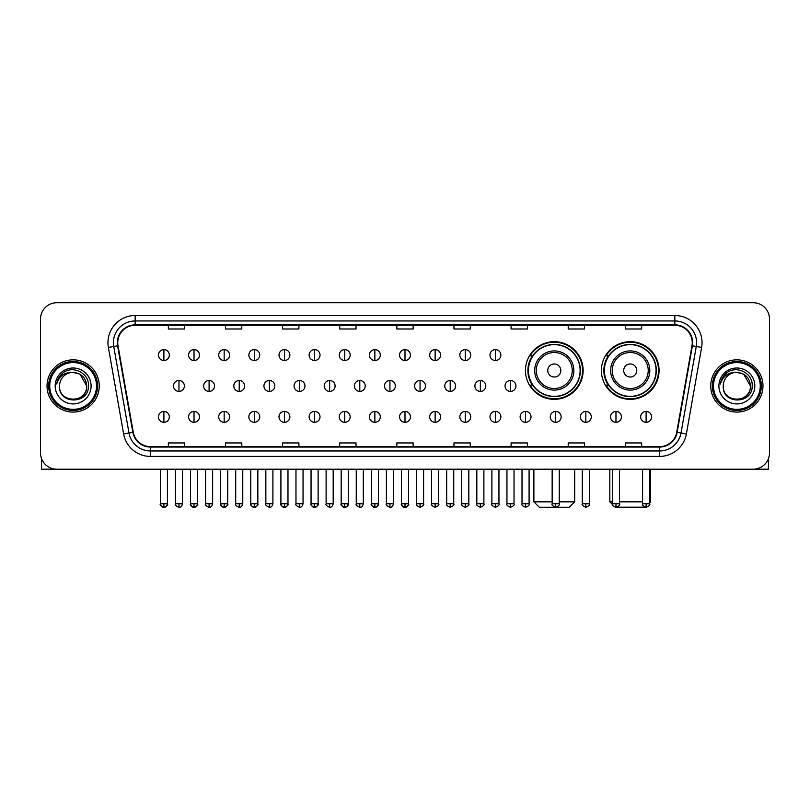 <?xml version="1.0" encoding="UTF-8"?>
<svg xmlns="http://www.w3.org/2000/svg" width="810" height="810" viewBox="0 0 810 810"><rect width="100%" height="100%" fill="white"/><g stroke="black" fill="none" stroke-linecap="round" stroke-linejoin="round"><path stroke-width="1.21" d="M601.395 370.504A28.836 28.836 0 0 0 630.231 399.34A28.836 28.836 0 0 0 659.067 370.504A28.836 28.836 0 0 0 630.231 341.678A28.836 28.836 0 0 0 601.395 370.504M525.447 370.504A28.836 28.836 0 0 0 554.283 399.34A28.836 28.836 0 0 0 583.119 370.504A28.836 28.836 0 0 0 554.283 341.678A28.836 28.836 0 0 0 525.447 370.504M532.362 385.195A26.386 26.386 0 0 1 532.362 355.823M608.31 385.195A26.386 26.386 0 0 1 608.31 355.823M40.5 319.039L40.5 452.871A16.322 16.322 0 0 0 56.821 469.192L753.178 469.192A16.322 16.322 0 0 0 769.5 452.871L769.5 319.039A16.322 16.322 0 0 0 753.178 302.727L56.821 302.727A16.322 16.322 0 0 0 40.5 319.039L40.5 452.871M47.031 385.955A26.112 26.112 0 0 0 73.143 412.077A26.112 26.112 0 0 0 99.255 385.955A26.112 26.112 0 0 0 73.143 359.842A26.112 26.112 0 0 0 47.031 385.955A26.112 26.112 0 0 0 73.143 412.077A26.112 26.112 0 0 0 99.255 385.955A26.112 26.112 0 0 0 73.143 359.842A26.112 26.112 0 0 0 47.031 385.955M710.745 385.955A26.112 26.112 0 0 0 736.857 412.077A26.112 26.112 0 0 0 762.969 385.955A26.112 26.112 0 0 0 736.857 359.842A26.112 26.112 0 0 0 710.745 385.955A26.112 26.112 0 0 0 736.857 412.077A26.112 26.112 0 0 0 762.969 385.955A26.112 26.112 0 0 0 736.857 359.842A26.112 26.112 0 0 0 710.745 385.955M117.754 342.711A17.405 17.405 0 0 1 135.159 325.296L674.841 325.296A17.405 17.405 0 0 1 691.983 345.728L676.735 432.236A17.405 17.405 0 0 1 659.583 446.614L150.417 446.614A17.405 17.405 0 0 1 133.265 432.236L118.017 345.728A17.405 17.405 0 0 1 117.754 342.711M117.318 342.711A17.84 17.84 0 0 0 117.592 345.809L132.84 432.307A17.84 17.84 0 0 0 150.417 447.049L659.583 447.049A17.84 17.84 0 0 0 677.16 432.307L692.408 345.809A17.84 17.84 0 0 0 674.841 324.861L135.159 324.861A17.84 17.84 0 0 0 117.318 342.711M108.378 347.429A27.206 27.206 0 0 1 135.159 315.505L674.841 315.505A27.206 27.206 0 0 1 701.622 347.429L686.374 433.937A27.206 27.206 0 0 1 659.583 456.415L150.417 456.415A27.206 27.206 0 0 1 123.626 433.937L108.378 347.429L113.734 346.488A21.759 21.759 0 0 1 135.159 320.952L674.841 320.952A21.759 21.759 0 0 1 696.266 346.488L681.018 432.985A21.759 21.759 0 0 1 659.583 450.967L150.417 450.967A21.759 21.759 0 0 1 128.982 432.985L113.734 346.488A21.759 21.759 0 0 1 113.4 342.711M753.178 302.727L56.821 302.727M56.821 469.192L753.178 469.192M769.5 452.871L769.5 319.039M677.16 432.307L681.018 432.985L696.266 346.488L701.622 347.429M396.839 325.296L396.839 328.981L413.161 328.981L413.161 325.296M339.714 325.296L339.714 328.981L356.035 328.981L356.035 325.296M282.589 325.296L282.589 328.981L298.91 328.981L298.91 325.296M225.474 325.296L225.474 328.981L241.795 328.981L241.795 325.296M168.348 325.296L168.348 328.981L184.67 328.981L184.67 325.296M453.964 325.296L453.964 328.981L470.286 328.981L470.286 325.296M511.09 325.296L511.09 328.981L527.411 328.981L527.411 325.296M568.205 325.296L568.205 328.981L584.526 328.981L584.526 325.296M625.33 325.296L625.33 328.981L641.652 328.981L641.652 325.296M413.161 446.614L413.161 442.938L396.839 442.938L396.839 446.614M356.035 446.614L356.035 442.938L339.714 442.938L339.714 446.614M298.91 446.614L298.91 442.938L282.589 442.938L282.589 446.614M241.795 446.614L241.795 442.938L225.474 442.938L225.474 446.614M184.67 446.614L184.67 442.938L168.348 442.938L168.348 446.614M470.286 446.614L470.286 442.938L453.964 442.938L453.964 446.614M527.411 446.614L527.411 442.938L511.09 442.938L511.09 446.614M584.526 446.614L584.526 442.938L568.205 442.938L568.205 446.614M641.652 446.614L641.652 442.938L625.33 442.938L625.33 446.614M41.583 458.733L41.583 469.192L104.692 469.192M96.532 385.955A23.389 23.389 0 0 0 73.143 362.566A23.389 23.389 0 0 0 49.744 385.955A23.389 23.389 0 0 0 73.143 409.354A23.389 23.389 0 0 0 96.532 385.955M97.625 385.955A24.482 24.482 0 0 0 73.143 361.473A24.482 24.482 0 0 0 48.661 385.955A24.482 24.482 0 0 0 73.143 410.437A24.482 24.482 0 0 0 97.625 385.955M86.741 385.955C85.931 377.693 81.405 373.167 73.143 372.357L79.947 374.179L86.741 385.955L79.947 374.179L73.143 372.357L79.947 374.179L86.741 385.955L79.947 374.179L73.143 372.357L79.947 374.179L86.741 385.955C87.571 403.501 58.705 403.501 59.545 385.955C58.33 404.838 89.1 404.413 88.462 385.955C89.475 373.005 72.495 364.773 62.714 373.116C59.302 375.962 57.307 379.586 56.72 383.981C59.282 375.88 64.76 372.003 73.143 372.357L79.947 374.179L86.741 385.955C87.571 403.501 58.705 403.501 59.545 385.955C58.705 403.501 87.571 403.501 86.741 385.955C87.571 403.501 58.705 403.501 59.545 385.955C58.705 403.501 87.571 403.501 86.741 385.955C87.571 403.501 58.705 403.501 59.545 385.955C58.705 403.501 87.571 403.501 86.741 385.955C87.571 403.501 58.705 403.501 59.545 385.955C58.705 403.501 87.571 403.501 86.741 385.955C87.571 403.501 58.705 403.501 59.545 385.955C58.705 403.501 87.571 403.501 86.741 385.955C87.571 403.501 58.705 403.501 59.545 385.955C58.705 403.501 87.571 403.501 86.741 385.955C87.571 403.501 58.705 403.501 59.545 385.955A13.598 13.598 0 0 1 73.143 372.357L79.947 374.179L86.741 385.955C87.288 396.515 73.71 403.532 65.428 397.163M55.191 385.955A17.952 17.952 0 0 0 73.143 403.917A17.952 17.952 0 0 0 91.095 385.955A17.952 17.952 0 0 0 73.143 368.003A17.952 17.952 0 0 0 55.191 385.955M62.704 373.116L58.695 377.885M58.452 378.351L58.806 377.693L58.452 378.351M559.234 501.835L574.685 501.835L569.238 507.273L539.318 507.273L533.881 501.835L552.157 501.835M560.814 370.504A6.531 6.531 0 0 0 554.283 363.984A6.531 6.531 0 0 0 547.752 370.504A6.531 6.531 0 0 0 554.283 377.035A6.531 6.531 0 0 0 560.814 370.504M573.865 370.504A19.582 19.582 0 0 0 554.283 350.922A19.582 19.582 0 0 0 534.701 370.504A19.582 19.582 0 0 0 554.283 390.096A19.582 19.582 0 0 0 573.865 370.504A19.582 19.582 0 0 1 554.283 390.096A19.582 19.582 0 0 1 534.701 370.504M580.122 370.504A25.839 25.839 0 0 0 554.283 344.665A25.839 25.839 0 0 0 528.444 370.504A25.839 25.839 0 0 0 554.283 396.353A25.839 25.839 0 0 0 580.122 370.504M582.572 370.504A28.289 28.289 0 0 1 530.104 385.195L532.727 385.195A26.082 26.082 0 0 0 571.536 390.066A26.082 26.082 0 0 0 571.536 350.953A26.082 26.082 0 0 0 532.727 355.823L530.104 355.823A28.289 28.289 0 0 1 582.572 370.504M645.287 507.181L615.175 507.181M619.508 501.835L642.573 501.835M649.65 501.835L650.633 501.835L649.65 502.818M636.761 370.504A6.531 6.531 0 0 0 630.231 363.984A6.531 6.531 0 0 0 623.7 370.504A6.531 6.531 0 0 0 630.231 377.035A6.531 6.531 0 0 0 636.761 370.504M649.812 370.504A19.582 19.582 0 0 0 630.231 350.922A19.582 19.582 0 0 0 610.639 370.504A19.582 19.582 0 0 0 630.231 390.096A19.582 19.582 0 0 0 649.812 370.504A19.582 19.582 0 0 1 630.231 390.096A19.582 19.582 0 0 1 610.639 370.504M656.07 370.504A25.839 25.839 0 0 0 630.231 344.665A25.839 25.839 0 0 0 604.392 370.504A25.839 25.839 0 0 0 630.231 396.353A25.839 25.839 0 0 0 656.07 370.504M609.829 469.192L609.829 501.835L612.441 501.835M658.52 370.504A28.289 28.289 0 0 1 606.052 385.195L608.674 385.195A26.082 26.082 0 0 0 647.484 390.066A26.082 26.082 0 0 0 647.484 350.953A26.082 26.082 0 0 0 608.674 355.823L606.052 355.823A28.289 28.289 0 0 1 658.52 370.504M163.883 349.616A5.437 5.437 0 0 0 158.446 355.053A5.437 5.437 0 0 0 163.883 360.501A5.437 5.437 0 0 0 169.331 355.053A5.437 5.437 0 0 0 163.883 349.616L163.883 360.501A5.437 5.437 0 0 0 169.331 355.053A5.437 5.437 0 0 0 163.883 349.616M194.025 349.616A5.437 5.437 0 0 0 188.588 355.053A5.437 5.437 0 0 0 194.025 360.501A5.437 5.437 0 0 0 199.462 355.053A5.437 5.437 0 0 0 194.025 349.616L194.025 360.501A5.437 5.437 0 0 0 199.462 355.053A5.437 5.437 0 0 0 194.025 349.616M224.167 349.616A5.437 5.437 0 0 0 218.72 355.053A5.437 5.437 0 0 0 224.167 360.501A5.437 5.437 0 0 0 229.605 355.053A5.437 5.437 0 0 0 224.167 349.616L224.167 360.501A5.437 5.437 0 0 0 229.605 355.053A5.437 5.437 0 0 0 224.167 349.616M254.299 349.616A5.437 5.437 0 0 0 248.862 355.053A5.437 5.437 0 0 0 254.299 360.501A5.437 5.437 0 0 0 259.747 355.053A5.437 5.437 0 0 0 254.299 349.616L254.299 360.501A5.437 5.437 0 0 0 259.747 355.053A5.437 5.437 0 0 0 254.299 349.616M284.442 349.616A5.437 5.437 0 0 0 279.005 355.053A5.437 5.437 0 0 0 284.442 360.501A5.437 5.437 0 0 0 289.879 355.053A5.437 5.437 0 0 0 284.442 349.616L284.442 360.501A5.437 5.437 0 0 0 289.879 355.053A5.437 5.437 0 0 0 284.442 349.616M314.584 349.616A5.437 5.437 0 0 0 309.147 355.053A5.437 5.437 0 0 0 314.584 360.501A5.437 5.437 0 0 0 320.021 355.053A5.437 5.437 0 0 0 314.584 349.616L314.584 360.501A5.437 5.437 0 0 0 320.021 355.053A5.437 5.437 0 0 0 314.584 349.616M344.726 349.616A5.437 5.437 0 0 0 339.279 355.053A5.437 5.437 0 0 0 344.726 360.501A5.437 5.437 0 0 0 350.163 355.053A5.437 5.437 0 0 0 344.726 349.616L344.726 360.501A5.437 5.437 0 0 0 350.163 355.053A5.437 5.437 0 0 0 344.726 349.616M374.858 349.616A5.437 5.437 0 0 0 369.421 355.053A5.437 5.437 0 0 0 374.858 360.501A5.437 5.437 0 0 0 380.305 355.053A5.437 5.437 0 0 0 374.858 349.616L374.858 360.501A5.437 5.437 0 0 0 380.305 355.053A5.437 5.437 0 0 0 374.858 349.616M405 349.616A5.437 5.437 0 0 0 399.563 355.053A5.437 5.437 0 0 0 405 360.501A5.437 5.437 0 0 0 410.437 355.053A5.437 5.437 0 0 0 405 349.616L405 360.501A5.437 5.437 0 0 0 410.437 355.053A5.437 5.437 0 0 0 405 349.616M435.142 349.616A5.437 5.437 0 0 0 429.695 355.053A5.437 5.437 0 0 0 435.142 360.501A5.437 5.437 0 0 0 440.579 355.053A5.437 5.437 0 0 0 435.142 349.616L435.142 360.501A5.437 5.437 0 0 0 440.579 355.053A5.437 5.437 0 0 0 435.142 349.616M465.274 349.616A5.437 5.437 0 0 0 459.837 355.053A5.437 5.437 0 0 0 465.274 360.501A5.437 5.437 0 0 0 470.721 355.053A5.437 5.437 0 0 0 465.274 349.616L465.274 360.501A5.437 5.437 0 0 0 470.721 355.053A5.437 5.437 0 0 0 465.274 349.616M495.416 349.616A5.437 5.437 0 0 0 489.979 355.053A5.437 5.437 0 0 0 495.416 360.501A5.437 5.437 0 0 0 500.853 355.053A5.437 5.437 0 0 0 495.416 349.616L495.416 360.501A5.437 5.437 0 0 0 500.853 355.053A5.437 5.437 0 0 0 495.416 349.616M178.959 380.518A5.437 5.437 0 0 0 173.512 385.955A5.437 5.437 0 0 0 178.959 391.402A5.437 5.437 0 0 0 184.397 385.955A5.437 5.437 0 0 0 178.959 380.518L178.959 391.402A5.437 5.437 0 0 0 184.397 385.955A5.437 5.437 0 0 0 178.959 380.518M209.091 380.518A5.437 5.437 0 0 0 203.654 385.955A5.437 5.437 0 0 0 209.091 391.402A5.437 5.437 0 0 0 214.539 385.955A5.437 5.437 0 0 0 209.091 380.518L209.091 391.402A5.437 5.437 0 0 0 214.539 385.955A5.437 5.437 0 0 0 209.091 380.518M239.233 380.518A5.437 5.437 0 0 0 233.796 385.955A5.437 5.437 0 0 0 239.233 391.402A5.437 5.437 0 0 0 244.671 385.955A5.437 5.437 0 0 0 239.233 380.518L239.233 391.402A5.437 5.437 0 0 0 244.671 385.955A5.437 5.437 0 0 0 239.233 380.518M269.376 380.518A5.437 5.437 0 0 0 263.928 385.955A5.437 5.437 0 0 0 269.376 391.402A5.437 5.437 0 0 0 274.813 385.955A5.437 5.437 0 0 0 269.376 380.518L269.376 391.402A5.437 5.437 0 0 0 274.813 385.955A5.437 5.437 0 0 0 269.376 380.518M299.508 380.518A5.437 5.437 0 0 0 294.07 385.955A5.437 5.437 0 0 0 299.508 391.402A5.437 5.437 0 0 0 304.955 385.955A5.437 5.437 0 0 0 299.508 380.518L299.508 391.402A5.437 5.437 0 0 0 304.955 385.955A5.437 5.437 0 0 0 299.508 380.518M329.65 380.518A5.437 5.437 0 0 0 324.213 385.955A5.437 5.437 0 0 0 329.65 391.402A5.437 5.437 0 0 0 335.097 385.955A5.437 5.437 0 0 0 329.65 380.518L329.65 391.402A5.437 5.437 0 0 0 335.097 385.955A5.437 5.437 0 0 0 329.65 380.518M359.792 380.518A5.437 5.437 0 0 0 354.355 385.955A5.437 5.437 0 0 0 359.792 391.402A5.437 5.437 0 0 0 365.229 385.955A5.437 5.437 0 0 0 359.792 380.518L359.792 391.402A5.437 5.437 0 0 0 365.229 385.955A5.437 5.437 0 0 0 359.792 380.518M389.934 380.518A5.437 5.437 0 0 0 384.487 385.955A5.437 5.437 0 0 0 389.934 391.402A5.437 5.437 0 0 0 395.371 385.955A5.437 5.437 0 0 0 389.934 380.518L389.934 391.402A5.437 5.437 0 0 0 395.371 385.955A5.437 5.437 0 0 0 389.934 380.518M420.066 380.518A5.437 5.437 0 0 0 414.629 385.955A5.437 5.437 0 0 0 420.066 391.402A5.437 5.437 0 0 0 425.513 385.955A5.437 5.437 0 0 0 420.066 380.518L420.066 391.402A5.437 5.437 0 0 0 425.513 385.955A5.437 5.437 0 0 0 420.066 380.518M450.208 380.518A5.437 5.437 0 0 0 444.771 385.955A5.437 5.437 0 0 0 450.208 391.402A5.437 5.437 0 0 0 455.645 385.955A5.437 5.437 0 0 0 450.208 380.518L450.208 391.402A5.437 5.437 0 0 0 455.645 385.955A5.437 5.437 0 0 0 450.208 380.518M480.35 380.518A5.437 5.437 0 0 0 474.903 385.955A5.437 5.437 0 0 0 480.35 391.402A5.437 5.437 0 0 0 485.787 385.955A5.437 5.437 0 0 0 480.35 380.518L480.35 391.402A5.437 5.437 0 0 0 485.787 385.955A5.437 5.437 0 0 0 480.35 380.518M510.492 380.518A5.437 5.437 0 0 0 505.045 385.955A5.437 5.437 0 0 0 510.492 391.402A5.437 5.437 0 0 0 515.929 385.955A5.437 5.437 0 0 0 510.492 380.518L510.492 391.402A5.437 5.437 0 0 0 515.929 385.955A5.437 5.437 0 0 0 510.492 380.518M163.883 411.419A5.437 5.437 0 0 0 158.446 416.856A5.437 5.437 0 0 0 163.883 422.304A5.437 5.437 0 0 0 169.331 416.856A5.437 5.437 0 0 0 163.883 411.419L163.883 422.304A5.437 5.437 0 0 0 169.331 416.856A5.437 5.437 0 0 0 163.883 411.419M194.025 411.419A5.437 5.437 0 0 0 188.588 416.856A5.437 5.437 0 0 0 194.025 422.304A5.437 5.437 0 0 0 199.462 416.856A5.437 5.437 0 0 0 194.025 411.419L194.025 422.304A5.437 5.437 0 0 0 199.462 416.856A5.437 5.437 0 0 0 194.025 411.419M224.167 411.419A5.437 5.437 0 0 0 218.72 416.856A5.437 5.437 0 0 0 224.167 422.304A5.437 5.437 0 0 0 229.605 416.856A5.437 5.437 0 0 0 224.167 411.419L224.167 422.304A5.437 5.437 0 0 0 229.605 416.856A5.437 5.437 0 0 0 224.167 411.419M254.299 411.419A5.437 5.437 0 0 0 248.862 416.856A5.437 5.437 0 0 0 254.299 422.304A5.437 5.437 0 0 0 259.747 416.856A5.437 5.437 0 0 0 254.299 411.419L254.299 422.304A5.437 5.437 0 0 0 259.747 416.856A5.437 5.437 0 0 0 254.299 411.419M284.442 411.419A5.437 5.437 0 0 0 279.005 416.856A5.437 5.437 0 0 0 284.442 422.304A5.437 5.437 0 0 0 289.879 416.856A5.437 5.437 0 0 0 284.442 411.419L284.442 422.304A5.437 5.437 0 0 0 289.879 416.856A5.437 5.437 0 0 0 284.442 411.419M314.584 411.419A5.437 5.437 0 0 0 309.147 416.856A5.437 5.437 0 0 0 314.584 422.304A5.437 5.437 0 0 0 320.021 416.856A5.437 5.437 0 0 0 314.584 411.419L314.584 422.304A5.437 5.437 0 0 0 320.021 416.856A5.437 5.437 0 0 0 314.584 411.419M344.726 411.419A5.437 5.437 0 0 0 339.279 416.856A5.437 5.437 0 0 0 344.726 422.304A5.437 5.437 0 0 0 350.163 416.856A5.437 5.437 0 0 0 344.726 411.419L344.726 422.304A5.437 5.437 0 0 0 350.163 416.856A5.437 5.437 0 0 0 344.726 411.419M374.858 411.419A5.437 5.437 0 0 0 369.421 416.856A5.437 5.437 0 0 0 374.858 422.304A5.437 5.437 0 0 0 380.305 416.856A5.437 5.437 0 0 0 374.858 411.419L374.858 422.304A5.437 5.437 0 0 0 380.305 416.856A5.437 5.437 0 0 0 374.858 411.419M405 411.419A5.437 5.437 0 0 0 399.563 416.856A5.437 5.437 0 0 0 405 422.304A5.437 5.437 0 0 0 410.437 416.856A5.437 5.437 0 0 0 405 411.419L405 422.304A5.437 5.437 0 0 0 410.437 416.856A5.437 5.437 0 0 0 405 411.419M435.142 411.419A5.437 5.437 0 0 0 429.695 416.856A5.437 5.437 0 0 0 435.142 422.304A5.437 5.437 0 0 0 440.579 416.856A5.437 5.437 0 0 0 435.142 411.419L435.142 422.304A5.437 5.437 0 0 0 440.579 416.856A5.437 5.437 0 0 0 435.142 411.419M465.274 411.419A5.437 5.437 0 0 0 459.837 416.856A5.437 5.437 0 0 0 465.274 422.304A5.437 5.437 0 0 0 470.721 416.856A5.437 5.437 0 0 0 465.274 411.419L465.274 422.304A5.437 5.437 0 0 0 470.721 416.856A5.437 5.437 0 0 0 465.274 411.419M495.416 411.419A5.437 5.437 0 0 0 489.979 416.856A5.437 5.437 0 0 0 495.416 422.304A5.437 5.437 0 0 0 500.853 416.856A5.437 5.437 0 0 0 495.416 411.419L495.416 422.304A5.437 5.437 0 0 0 500.853 416.856A5.437 5.437 0 0 0 495.416 411.419M525.558 411.419A5.437 5.437 0 0 0 520.121 416.856A5.437 5.437 0 0 0 525.558 422.304A5.437 5.437 0 0 0 530.995 416.856A5.437 5.437 0 0 0 525.558 411.419L525.558 422.304A5.437 5.437 0 0 0 530.995 416.856A5.437 5.437 0 0 0 525.558 411.419M555.701 411.419A5.437 5.437 0 0 0 550.253 416.856A5.437 5.437 0 0 0 555.701 422.304A5.437 5.437 0 0 0 561.138 416.856A5.437 5.437 0 0 0 555.701 411.419L555.701 422.304A5.437 5.437 0 0 0 561.138 416.856A5.437 5.437 0 0 0 555.701 411.419M585.832 411.419A5.437 5.437 0 0 0 580.395 416.856A5.437 5.437 0 0 0 585.832 422.304A5.437 5.437 0 0 0 591.28 416.856A5.437 5.437 0 0 0 585.832 411.419L585.832 422.304A5.437 5.437 0 0 0 591.28 416.856A5.437 5.437 0 0 0 585.832 411.419M615.975 411.419A5.437 5.437 0 0 0 610.538 416.856A5.437 5.437 0 0 0 615.975 422.304A5.437 5.437 0 0 0 621.412 416.856A5.437 5.437 0 0 0 615.975 411.419L615.975 422.304A5.437 5.437 0 0 0 621.412 416.856A5.437 5.437 0 0 0 615.975 411.419M646.117 411.419A5.437 5.437 0 0 0 640.669 416.856A5.437 5.437 0 0 0 646.117 422.304A5.437 5.437 0 0 0 651.554 416.856A5.437 5.437 0 0 0 646.117 411.419L646.117 422.304A5.437 5.437 0 0 0 651.554 416.856A5.437 5.437 0 0 0 646.117 411.419M768.417 458.733L768.417 469.192L705.308 469.192M760.256 385.955A23.389 23.389 0 0 0 736.857 362.566A23.389 23.389 0 0 0 713.468 385.955A23.389 23.389 0 0 0 736.857 409.354A23.389 23.389 0 0 0 760.256 385.955M761.339 385.955A24.482 24.482 0 0 0 736.857 361.473A24.482 24.482 0 0 0 712.375 385.955A24.482 24.482 0 0 0 736.857 410.437A24.482 24.482 0 0 0 761.339 385.955M723.259 385.955A13.598 13.598 0 0 1 736.857 372.357L743.661 374.179L750.455 385.955L743.661 374.179L736.857 372.357L743.661 374.179L750.455 385.955L743.661 374.179L736.857 372.357L743.661 374.179L750.455 385.955L743.661 374.179L736.857 372.357L743.661 374.179L750.455 385.955C751.295 403.501 722.429 403.501 723.259 385.955C722.044 404.838 752.814 404.413 752.176 385.955C753.189 373.005 736.209 364.773 726.428 373.116C723.016 375.962 721.021 379.586 720.434 383.981C722.996 375.88 728.473 372.003 736.857 372.357L743.661 374.179L750.455 385.955C751.295 403.501 722.429 403.501 723.259 385.955C722.429 403.501 751.295 403.501 750.455 385.955C751.295 403.501 722.429 403.501 723.259 385.955C722.429 403.501 751.295 403.501 750.455 385.955C751.295 403.501 722.429 403.501 723.259 385.955C722.429 403.501 751.295 403.501 750.455 385.955C751.295 403.501 722.429 403.501 723.259 385.955C722.429 403.501 751.295 403.501 750.455 385.955C751.295 403.501 722.429 403.501 723.259 385.955C722.429 403.501 751.295 403.501 750.455 385.955C751.002 396.515 737.424 403.532 729.142 397.163M736.857 372.357C745.119 373.167 749.655 377.693 750.455 385.955M718.905 385.955A17.952 17.952 0 0 0 736.857 403.917A17.952 17.952 0 0 0 754.809 385.955A17.952 17.952 0 0 0 736.857 368.003A17.952 17.952 0 0 0 718.905 385.955M726.428 373.116L722.419 377.885M722.166 378.351L722.53 377.693L722.166 378.351M674.841 315.505L674.841 324.861M113.734 346.488L117.592 345.809M150.417 456.415L150.417 447.049M659.583 447.049L659.583 456.415M123.626 433.937L132.84 432.307M692.408 345.809L696.266 346.488M135.159 315.505L135.159 324.861M681.018 432.985L686.374 433.937M572.275 370.504A17.992 17.992 0 0 0 554.283 352.512A17.992 17.992 0 0 0 536.291 370.504A17.992 17.992 0 0 0 554.283 388.496A17.992 17.992 0 0 0 572.275 370.504M648.223 370.504A17.992 17.992 0 0 0 630.231 352.512A17.992 17.992 0 0 0 612.238 370.504A17.992 17.992 0 0 0 630.231 388.496A17.992 17.992 0 0 0 648.223 370.504M178.959 503.739L175.416 503.739C174.707 504.873 175.881 506.048 178.959 507.273L178.959 503.739L182.493 503.739L182.493 469.192M209.091 503.739L205.558 503.739C204.839 504.873 206.023 506.048 209.091 507.273L209.091 503.739L212.635 503.739L212.635 469.192M239.233 503.739L235.7 503.739C234.981 504.873 236.155 506.048 239.233 507.273L239.233 503.739L242.767 503.739L242.767 469.192M269.376 503.739L265.842 503.739C265.123 504.873 266.298 506.048 269.376 507.273L269.376 503.739L272.909 503.739L272.909 469.192M299.508 503.739L295.974 503.739C295.255 504.873 296.44 506.048 299.508 507.273L299.508 503.739L303.051 503.739L303.051 469.192M329.65 503.739L326.116 503.739C325.397 504.873 326.582 506.048 329.65 507.273L329.65 503.739L333.183 503.739L333.183 469.192M359.792 503.739L356.258 503.739C355.539 504.873 356.714 506.048 359.792 507.273L359.792 503.739L363.325 503.739L363.325 469.192M389.934 503.739L386.39 503.739C385.681 504.873 386.856 506.048 389.934 507.273L389.934 503.739L393.468 503.739L393.468 469.192M420.066 503.739L416.532 503.739C415.813 504.873 416.998 506.048 420.066 507.273L420.066 503.739L423.61 503.739L423.61 469.192M450.208 503.739L446.675 503.739C445.956 504.873 447.13 506.048 450.208 507.273L450.208 503.739L453.742 503.739L453.742 469.192M480.35 503.739L476.817 503.739C476.098 504.873 477.272 506.048 480.35 507.273L480.35 503.739L483.884 503.739L483.884 469.192M510.492 503.739L506.949 503.739C506.23 504.873 507.414 506.048 510.492 507.273L510.492 503.739L514.026 503.739L514.026 469.192M163.883 503.739L160.35 503.739C159.631 504.873 160.815 506.048 163.883 507.273L163.883 503.739L167.427 503.739C168.136 504.873 166.961 506.048 163.883 507.273C162.142 507.445 160.967 506.26 160.35 503.739L160.35 469.192M194.025 503.739L190.492 503.739C189.773 504.873 190.947 506.048 194.025 507.273L194.025 503.739L197.559 503.739C198.278 504.873 197.103 506.048 194.025 507.273C192.284 507.445 191.109 506.26 190.492 503.739L190.492 469.192M224.167 503.739L220.624 503.739C219.915 504.873 221.09 506.048 224.167 507.273L224.167 503.739L227.701 503.739C228.42 504.873 227.235 506.048 224.167 507.273C222.426 507.445 221.241 506.26 220.624 503.739L220.624 469.192M254.299 503.739L250.766 503.739C250.047 504.873 251.232 506.048 254.299 507.273L254.299 503.739L257.843 503.739C258.562 504.873 257.377 506.048 254.299 507.273C252.568 507.445 251.383 506.26 250.766 503.739L250.766 469.192L250.766 503.739M284.442 503.739L280.908 503.739C280.189 504.873 281.364 506.048 284.442 507.273L284.442 503.739L287.975 503.739C288.694 504.873 287.52 506.048 284.442 507.273C282.7 507.445 281.526 506.26 280.908 503.739L280.908 469.192M314.584 503.739L311.05 503.739C310.331 504.873 311.506 506.048 314.584 507.273L314.584 503.739L318.117 503.739C318.836 504.873 317.662 506.048 314.584 507.273C312.842 507.445 311.668 506.26 311.05 503.739L311.05 469.192M344.726 503.739L341.182 503.739C340.463 504.873 341.648 506.048 344.726 507.273L344.726 503.739L348.259 503.739C348.978 504.873 347.794 506.048 344.726 507.273C342.984 507.445 341.8 506.26 341.182 503.739L341.182 469.192M374.858 503.739L371.324 503.739C370.605 504.873 371.79 506.048 374.858 507.273L374.858 503.739L378.402 503.739C379.11 504.873 377.936 506.048 374.858 507.273C373.116 507.445 371.942 506.26 371.324 503.739L371.324 469.192M405 503.739L401.466 503.739C400.748 504.873 401.922 506.048 405 507.273L405 503.739L408.534 503.739C409.252 504.873 408.078 506.048 405 507.273C403.258 507.445 402.084 506.26 401.466 503.739L401.466 469.192M435.142 503.739L431.598 503.739C430.89 504.873 432.064 506.048 435.142 507.273L435.142 503.739L438.676 503.739L438.676 469.192L438.676 503.739C439.395 504.873 438.21 506.048 435.142 507.273M465.274 503.739L461.74 503.739L461.74 469.192L461.74 503.739C461.022 504.873 462.206 506.048 465.274 507.273L465.274 503.739L468.818 503.739L468.818 469.192M495.416 503.739L491.883 503.739C491.164 504.873 492.338 506.048 495.416 507.273L495.416 503.739L498.95 503.739L498.95 469.192M525.558 503.739L522.025 503.739C521.306 504.873 522.48 506.048 525.558 507.273L525.558 503.739L529.092 503.739L529.092 469.192M555.701 503.739L552.157 503.739C551.438 504.873 552.622 506.048 555.701 507.273L555.701 503.739L559.234 503.739L559.234 469.192M585.832 503.739L582.299 503.739C581.58 504.873 582.765 506.048 585.832 507.273L585.832 503.739L589.376 503.739L589.376 469.192M615.975 503.739L612.441 503.739C611.722 504.873 612.897 506.048 615.975 507.273L615.975 503.739L619.508 503.739L619.508 469.192M646.117 503.739L642.573 503.739C641.864 504.873 643.039 506.048 646.117 507.273L646.117 503.739L649.65 503.739L649.65 469.192M574.685 469.192L574.685 501.835M533.881 469.192L533.881 501.835M650.633 469.192L650.633 501.835M612.532 504.539L609.829 501.835M175.416 503.739L175.416 469.192M182.493 503.739C181.875 506.26 180.701 507.445 178.959 507.273M205.558 503.739L205.558 469.192M212.635 503.739C212.017 506.26 210.833 507.445 209.091 507.273M235.7 503.739L235.7 469.192M242.767 503.739C242.149 506.26 240.975 507.445 239.233 507.273M265.842 503.739L265.842 469.192M272.909 503.739C272.292 506.26 271.117 507.445 269.376 507.273M295.974 503.739L295.974 469.192M303.051 503.739C302.434 506.26 301.249 507.445 299.508 507.273M326.116 503.739L326.116 469.192M333.183 503.739C332.576 506.26 331.391 507.445 329.65 507.273M356.258 503.739L356.258 469.192M363.325 503.739C362.708 506.26 361.533 507.445 359.792 507.273M386.39 503.739L386.39 469.192M393.468 503.739C392.85 506.26 391.675 507.445 389.934 507.273M416.532 503.739L416.532 469.192M423.61 503.739C424.318 504.873 423.144 506.048 420.066 507.273M446.675 503.739L446.675 469.192M453.742 503.739C454.461 504.873 453.286 506.048 450.208 507.273M476.817 503.739L476.817 469.192M483.884 503.739C484.603 504.873 483.418 506.048 480.35 507.273M506.949 503.739L506.949 469.192M514.026 503.739C514.745 504.873 513.56 506.048 510.492 507.273M163.883 507.273C165.625 507.445 166.809 506.26 167.427 503.739L167.427 469.192M194.025 507.273C195.767 507.445 196.941 506.26 197.559 503.739L197.559 469.192M224.167 507.273C225.909 507.445 227.083 506.26 227.701 503.739L227.701 469.192M254.299 507.273C256.041 507.445 257.226 506.26 257.843 503.739L257.843 469.192M284.442 507.273C286.183 507.445 287.358 506.26 287.975 503.739L287.975 469.192M314.584 507.273C316.325 507.445 317.5 506.26 318.117 503.739L318.117 469.192M344.726 507.273C346.457 507.445 347.642 506.26 348.259 503.739L348.259 469.192M374.858 507.273C376.599 507.445 377.784 506.26 378.402 503.739L378.402 469.192M405 507.273C406.742 507.445 407.916 506.26 408.534 503.739L408.534 469.192M431.598 503.739L431.598 469.192M468.818 503.739C469.537 504.873 468.352 506.048 465.274 507.273M491.883 503.739L491.883 469.192M498.95 503.739C499.669 504.873 498.494 506.048 495.416 507.273M522.025 503.739L522.025 469.192M529.092 503.739C529.811 504.873 528.636 506.048 525.558 507.273M552.157 503.739L552.157 469.192M559.234 503.739C559.953 504.873 558.768 506.048 555.701 507.273M582.299 503.739L582.299 469.192M589.376 503.739C590.085 504.873 588.91 506.048 585.832 507.273M612.441 503.739L612.441 469.192M619.508 503.739C620.227 504.873 619.053 506.048 615.975 507.273M642.573 503.739L642.573 469.192M649.65 503.739C650.369 504.873 649.185 506.048 646.117 507.273"/></g></svg>
